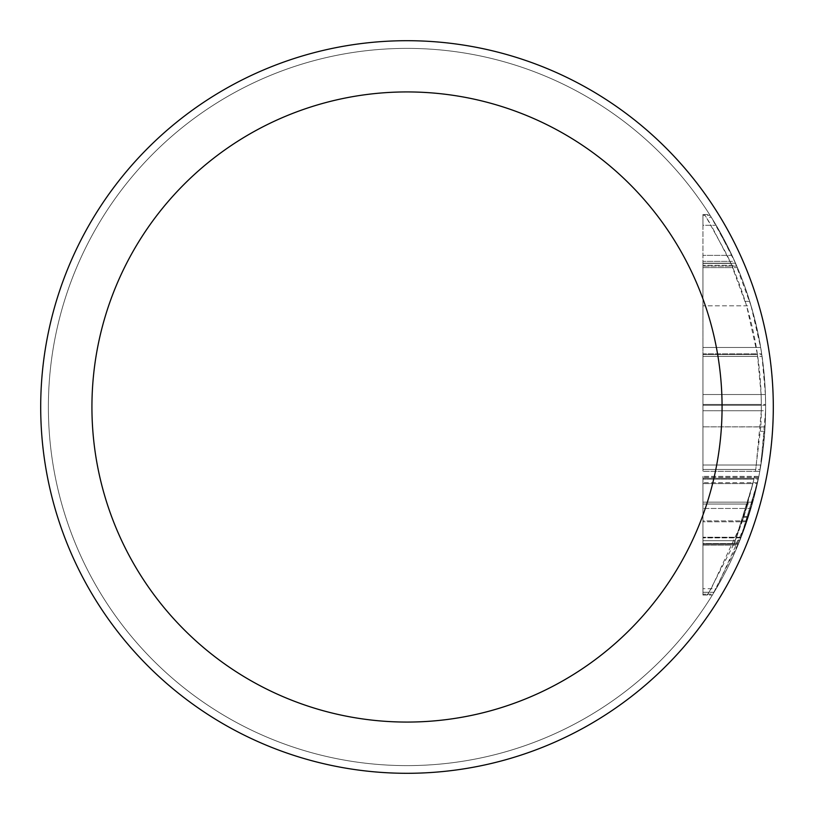 <?xml version="1.0" encoding="UTF-8"?>
<svg xmlns="http://www.w3.org/2000/svg" width="814" height="814" viewBox="0 0 814 814"><rect width="100%" height="100%" fill="white"/><g stroke="black" fill="none" stroke-linecap="round" stroke-linejoin="round"><path stroke-width="0.61" stroke-dasharray="4.07 3.05" d="M40.7 407A366.3 366.3 0 0 0 237.088 731.511A366.3 366.3 0 0 0 773.3 407A366.3 366.3 0 0 0 407 40.7A366.3 366.3 0 0 0 40.7 407A366.3 366.3 0 0 1 576.912 82.489A366.3 366.3 0 0 1 773.3 407A366.3 366.3 0 0 0 407 40.7A366.3 366.3 0 0 0 40.7 407A366.3 366.3 0 0 0 407 773.3A366.3 366.3 0 0 0 773.3 407A366.3 366.3 0 0 1 407 773.3A366.3 366.3 0 0 1 40.7 407A366.3 366.3 0 0 0 407 773.3A366.3 366.3 0 0 0 773.3 407M756.552 465.028L702.94 465.028L702.94 410.734L702.94 471.326L702.94 465.028L760.886 465.028L760.134 469.454L702.94 469.454L702.94 471.326L702.94 426.841L702.94 469.454L755.789 469.454L761.324 410.734L761.334 404.436L702.94 404.436L702.94 405.291L702.94 394.515L702.94 410.734L702.94 404.436L765.608 404.436L765.618 407A358.618 358.618 0 0 1 407 765.618A358.618 358.618 0 0 1 48.382 407A358.618 358.618 0 0 1 407 48.382A358.618 358.618 0 0 1 765.618 407A358.618 358.618 0 0 0 407 48.382A358.618 358.618 0 0 0 48.382 407A358.618 358.618 0 0 0 407 765.618A358.618 358.618 0 0 0 765.618 407A358.618 358.618 0 0 0 407 48.382A358.618 358.618 0 0 0 48.382 407A358.618 358.618 0 0 0 407 765.618A358.618 358.618 0 0 0 765.618 407A358.618 358.618 0 0 1 407 765.618A358.618 358.618 0 0 1 48.382 407A358.618 358.618 0 0 1 407 48.382A358.618 358.618 0 0 1 765.618 407A358.618 358.618 0 0 0 407 48.382A358.618 358.618 0 0 0 48.382 407A358.618 358.618 0 0 1 407 48.382A358.618 358.618 0 0 1 765.618 407C765.618 358.648 756.216 312.189 737.433 267.643L735.53 263.217L702.94 263.217L702.94 261.345L702.94 426.841L702.94 261.345L702.94 301.353L702.94 263.217L730.86 263.217L730.016 261.345L702.94 261.345L734.696 261.345L751.047 305.83L702.94 305.83L702.94 347.486L702.94 301.353L702.94 305.83L746.591 305.83L730.86 263.217L732.783 267.643L702.94 267.643L737.433 267.643M727.258 255.382L702.94 255.382L731.99 255.382L736.802 266.147L702.94 266.147L732.142 266.147L727.258 255.382L706.247 217.246L705.056 215.374L702.94 215.374L710.123 215.374L709.574 214.499L702.94 214.499L702.94 266.158L702.94 214.499L704.486 214.499L711.192 225.275L702.94 225.275L702.94 266.147L702.94 214.499L702.94 225.275L716.157 225.275L735.612 263.4L702.94 263.4L730.941 263.4L711.192 225.275M730.941 263.4L731.766 265.283L702.94 265.283L736.426 265.283L736.802 266.147M732.142 266.147L731.766 265.283M716.157 225.275L709.574 214.499L702.94 214.499L704.486 214.499L705.056 215.374M761.121 394.515L702.94 394.515L702.94 356.39L702.94 394.515L765.394 394.515L765.608 405.291L702.94 405.291L761.334 405.291L761.334 404.436L702.94 404.436L765.608 404.436L765.608 405.291L702.94 405.291L761.334 405.291L761.121 394.515L757.427 354.507L702.94 354.507L702.94 353.836L702.94 356.39L702.94 354.507L761.751 354.507L761.65 353.836L702.94 353.836L702.94 347.486L702.94 353.836L757.325 353.836L757.427 354.507M757.325 353.836L746.591 305.83M760.785 426.841L755.453 471.326L702.94 471.326L759.798 471.326L765.058 426.933L702.94 426.841L760.785 426.841C763.746 371.611 754.415 318.549 732.783 267.643M714.041 592.277L702.94 592.277L709.035 592.277L707.885 594.159L702.94 594.159L702.94 595.034L702.94 545.166L702.94 594.159L712.901 594.159L739.763 540.679L702.94 540.679L702.94 545.166L702.94 540.679L735.154 540.679L753.164 482.671L702.94 482.671L702.94 540.679L702.94 476.383L702.94 482.671L757.539 482.671L758.465 478.256L702.94 478.256L702.94 476.383L702.94 516.381L702.94 478.256L754.1 478.256L754.476 476.383L702.94 476.383L758.841 476.383L748.524 516.381L738.522 543.742L752.238 504.039L702.94 504.039L702.94 502.167L702.94 542.175L702.94 504.039L747.791 504.039L748.32 502.167L702.94 502.167L752.757 502.167L738.349 544.179L740.872 537.891L758.282 479.171L702.94 479.171L702.94 477.299L702.94 544.19L702.94 477.299L702.94 517.307L702.94 479.171L753.906 479.171L754.293 477.299L702.94 477.299L758.658 477.299L746.743 521.784L702.94 521.784L702.94 588.736L702.94 517.307L702.94 521.784L742.236 521.784L753.906 479.171L752.96 483.597L702.94 483.597L757.335 483.597M740.872 537.891L702.94 537.891L736.273 537.891L733.699 544.19L747.791 504.039L746.499 508.465L702.94 508.465L750.966 508.465M741.045 537.464L702.94 537.464L702.94 543.762L702.94 537.464L736.446 537.464L746.499 508.465M736.446 537.464L744.037 516.381L753.164 482.671M735.154 540.679L733.292 545.166L702.94 545.166L737.932 545.166M709.035 592.277L733.292 545.166M712.901 594.159L712.372 595.034L702.94 595.034L707.335 595.034L711.182 588.736L702.94 588.736L716.157 588.736L712.372 595.034L702.94 595.034L707.335 595.034L707.885 594.159M711.182 588.736L742.236 521.784M736.273 537.891L752.96 483.597M738.39 544.067L702.94 544.19L702.94 542.175L702.94 544.047L733.76 544.047M702.94 543.762L738.522 543.762L702.94 543.762M738.583 543.589L702.94 543.579L702.94 520.868L702.94 543.579L733.963 543.579M747.059 520.868L702.94 520.868L702.94 516.381L702.94 520.868L742.541 520.868M756.308 347.486L702.94 347.486L760.642 347.486L751.047 305.83M760.642 347.486L761.65 353.836M761.751 354.507L762.026 356.39L702.94 356.39L757.702 356.39M765.394 394.515L762.026 356.39M710.123 215.374L711.304 217.246L706.247 217.246M731.99 255.382L711.304 217.246M736.426 265.283L735.612 263.4M765.058 426.933L765.618 407A358.618 358.618 0 0 1 407 765.618A358.618 358.618 0 0 1 48.382 407A358.618 358.618 0 0 0 407 765.618A358.618 358.618 0 0 0 765.618 407L765.598 410.734L702.94 410.734L761.324 410.734M760.886 465.028L765.598 410.734M716.157 588.736L746.743 521.784M739.763 540.679L757.539 482.671M741.106 537.291L702.94 537.22L736.548 537.22M91.931 407A315.069 315.069 0 0 0 407 722.069A315.069 315.069 0 0 0 722.069 407A315.069 315.069 0 0 0 407 91.931A315.069 315.069 0 0 0 91.931 407M745.227 301.353L749.704 301.353M760.5 431.318L764.794 431.318M733.699 544.19L702.94 544.19L733.699 544.19M734.543 542.175L739.163 542.175M744.037 516.381L748.524 516.381M743.731 517.307L748.229 517.307M738.349 544.179L702.94 544.19L738.349 544.19M736.802 266.158L732.142 266.158"/><path stroke-width="1.22" d="M773.3 407A366.3 366.3 0 0 1 407 773.3A366.3 366.3 0 0 1 40.7 407A366.3 366.3 0 0 1 407 40.7A366.3 366.3 0 0 1 773.3 407A366.3 366.3 0 0 0 407 40.7A366.3 366.3 0 0 0 40.7 407M91.931 407A315.069 315.069 0 0 1 407 91.931A315.069 315.069 0 0 1 722.069 407A315.069 315.069 0 0 1 407 722.069A315.069 315.069 0 0 1 91.931 407"/></g></svg>
